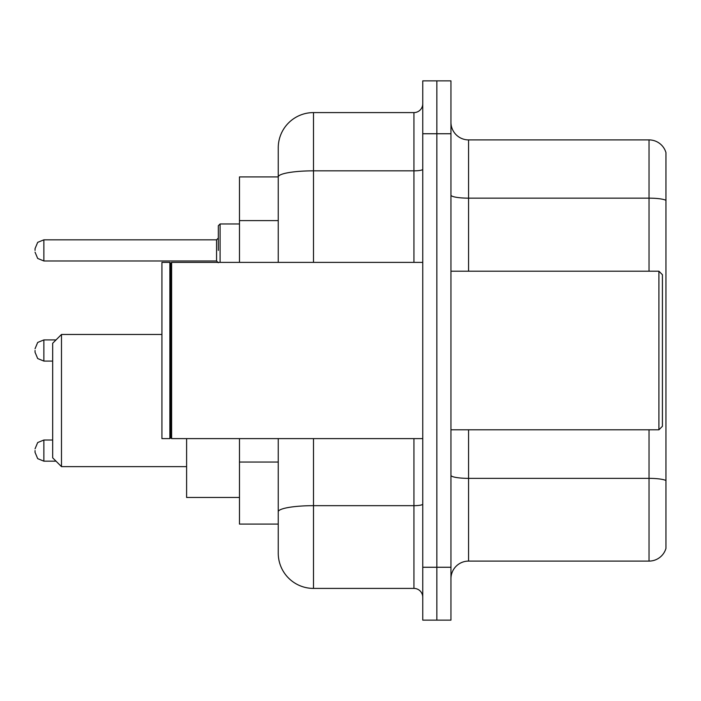 <?xml version="1.0" encoding="UTF-8"?>
<svg xmlns="http://www.w3.org/2000/svg" width="701" height="701" viewBox="0 0 701 701"><rect width="100%" height="100%" fill="white"/><g stroke="black" fill="none" stroke-linecap="round" stroke-linejoin="round"><path stroke-width="1.05" d="M278.244 176.915L239.479 176.915L239.479 262.384M313.496 438.616L313.496 588.411A35.243 35.243 0 0 1 278.244 553.159L278.244 524.085L239.479 524.085L239.479 438.616M278.244 553.159L278.244 438.616M422.756 567.258L422.756 620.131L436.854 620.131L436.854 567.258L436.854 620.131L450.953 620.131L450.953 567.258L436.854 567.258L436.854 133.742L436.854 567.258L422.756 567.258L422.756 133.742L436.854 133.742L436.854 80.869L436.854 133.742L450.953 133.742L450.953 567.258M450.953 133.742L450.953 80.869L422.756 80.869L422.756 133.742M313.496 588.411L413.94 588.411L413.94 438.616M278.244 210.913L278.244 147.841A35.243 35.243 0 0 1 313.496 112.589L413.94 112.589A8.815 8.815 0 0 0 422.756 103.783M278.244 517.916L278.244 471.729M278.244 262.384L278.244 176.959A35.243 6.116 180 0 1 313.496 170.842L413.94 170.842L413.94 112.589M278.244 147.841L278.244 167.224M422.756 597.217A8.815 8.815 0 0 0 413.94 588.411M665.95 480.807L665.95 548.401A17.621 17.621 0 0 1 649.03 561.098L468.575 561.098A17.621 17.621 0 0 0 450.953 578.719M665.95 152.599A17.621 17.621 0 0 0 649.03 139.902A17.621 17.621 0 0 1 665.95 152.599L665.95 548.401M665.95 200.363A17.621 3.058 180 0 0 649.03 198.155L649.03 139.902L468.575 139.902A17.621 17.621 0 0 1 450.953 122.281A17.621 17.621 0 0 0 468.575 139.902L468.575 271.199M61.486 466.638L61.486 334.465L52.671 343.271L52.671 457.823L61.486 466.638L186.606 466.638M186.606 438.616L186.606 497.473L239.479 497.473M658.905 271.199L662.427 274.722L662.427 426.278L658.905 429.801L658.905 271.199L450.953 271.199M171.631 438.616L170.746 437.731L170.746 263.269L171.631 262.384L171.631 438.616L422.756 438.616M169.861 438.616L161.931 438.616L161.931 262.384L169.861 262.384L169.861 438.616L170.746 437.731M35.05 450.594L35.05 452.364L35.05 450.594M35.05 350.5L35.05 352.261L35.05 350.5M218.326 250.406L218.326 225.731L218.326 250.406M35.05 250.406L35.05 248.636L35.05 250.406M278.244 220.605L239.479 220.605M278.244 462.038L239.479 462.038M422.756 504.15A8.815 1.533 0 0 1 413.94 505.675L313.496 505.675A35.243 6.116 180 0 0 278.244 511.8M313.496 112.589L313.496 262.384M413.94 262.384L413.94 170.842A8.815 1.533 0 0 0 422.756 169.309M665.95 480.562A17.621 3.058 180 0 0 649.03 478.362L468.575 478.362L468.575 561.098M649.03 561.098L649.03 429.801M649.03 271.199L649.03 198.155L468.575 198.155A17.621 3.058 0 0 1 450.953 195.097M468.575 429.801L468.575 478.362A17.621 3.058 0 0 1 450.953 475.304M52.671 440.026L43.865 440.026L37.679 442.559L35.05 448.833L37.679 442.559L43.865 440.026L37.679 442.559L35.05 448.833L37.679 442.559L43.865 440.026L37.679 442.559L35.05 448.833L37.679 442.559L43.865 440.026L37.679 442.559L35.05 448.833L37.679 442.559L43.865 440.026L37.679 442.559L35.05 448.833L37.679 442.559L43.865 440.026L37.679 442.559L35.05 448.833L37.679 442.559L43.865 440.026L43.865 461.17L37.679 458.638L35.05 452.364L37.679 458.638L43.865 461.17L37.679 458.638L35.05 452.364L37.679 458.638L43.865 461.17L37.679 458.638L35.05 452.364L37.679 458.638L43.865 461.17L37.679 458.638L35.05 452.364L37.679 458.638L43.865 461.17L37.679 458.638L35.05 452.364L37.679 458.638L43.865 461.17L37.679 458.638L35.05 452.364L37.679 458.638L43.865 461.17L56.019 461.17M56.019 339.924L43.865 339.924L43.865 361.076L37.679 358.544L35.05 352.261M239.479 223.969L220.088 223.969L220.088 262.384M216.565 239.83L43.865 239.83L43.865 260.974L216.565 260.974L216.565 239.83L218.326 238.068M61.486 334.465L161.931 334.465M450.953 429.801L658.905 429.801M170.746 263.269L169.861 262.384M171.631 262.384L422.756 262.384M43.865 361.076L52.671 361.076M43.865 339.924L37.679 342.456L35.05 348.739M43.865 260.974L37.679 258.441L35.05 252.167M43.865 239.83L37.679 242.362L35.05 248.636M216.565 260.974L218.326 262.735M220.088 223.969L218.326 225.731"/></g></svg>
